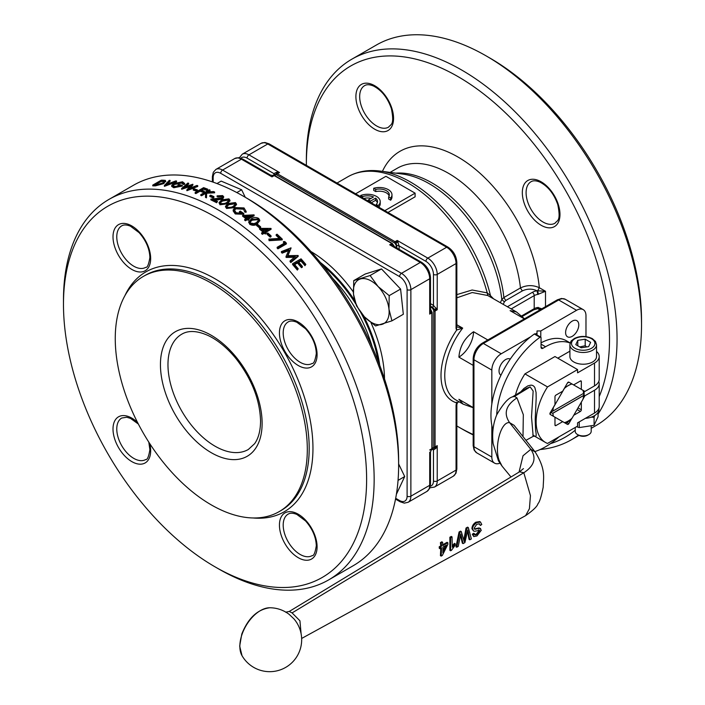 <?xml version="1.0" encoding="UTF-8"?>
<svg xmlns="http://www.w3.org/2000/svg" width="705" height="705" viewBox="0 0 705 705"><rect width="100%" height="100%" fill="white"/><g stroke="black" fill="none" stroke-linecap="round" stroke-linejoin="round"><path stroke-width="1.06" d="M63.476 304.322L63.476 299.969A219.687 126.838 60 0 1 108.975 199.4A219.687 126.838 60 0 1 278.263 258.259A219.687 126.838 60 0 1 374.152 479.338A219.687 126.838 60 0 1 328.653 579.907A219.687 126.838 60 0 1 218.814 569.023L215.043 566.855A214.355 123.763 60 0 1 63.476 304.322A214.355 123.763 60 0 1 215.051 216.805A214.355 123.763 60 0 1 366.618 479.338A214.355 123.763 60 0 1 215.043 566.855M108.975 199.4L133.448 185.274A219.687 126.838 60 0 1 243.295 196.149A219.687 126.838 60 0 1 398.633 465.212A219.687 126.838 60 0 1 353.135 565.771L328.653 579.907M277.911 248.83L277.911 248.045A219.687 126.838 -120 0 0 277.144 247.288L277.144 248.072A219.687 126.838 -120 0 1 277.911 248.83L286.38 243.939L286.38 243.155A219.687 126.838 60 0 0 284.811 241.595L283.445 241.612L283.445 242.397A219.687 126.838 -120 0 1 284.256 243.19M256.505 224.684L256.505 225.468A219.687 126.838 -120 0 1 259.766 228.112L260.638 227.609L260.638 226.825L259.766 227.327A219.687 126.838 -120 0 0 256.505 224.684L257.378 224.181A219.687 126.838 60 0 1 260.638 226.825M246.019 218.647A219.687 126.838 -120 0 0 242.599 216.215L242.599 215.43L253.967 214.858A219.687 126.838 60 0 1 254.117 214.963L248.248 218.356A219.687 126.838 60 0 1 249.226 219.079L248.363 219.581A219.687 126.838 -120 0 0 247.385 218.858L245.428 219.986A219.687 126.838 -120 0 0 244.67 219.431L246.627 218.303A219.687 126.838 -120 0 0 242.599 215.43M248.847 218.797L254.117 215.748L254.117 214.963M244.67 219.431L244.67 220.207A219.687 126.838 -120 0 1 245.428 220.771L247.385 219.643A219.687 126.838 -120 0 1 248.363 220.357L249.226 219.079M225.565 206.644L226.534 208.486L233.91 207.693L236.439 204.476M218.982 202.635L220.013 203.992L227.389 203.049L229.98 200.273L228.922 198.845L221.634 199.903L218.982 202.635L220.013 204.776L227.389 203.833L229.918 200.669M195.135 192.535L195.135 193.311A219.687 126.838 -120 0 1 195.893 193.584L200.017 191.205A219.687 126.838 -120 0 1 203.384 192.465L204.256 191.963L204.256 191.178L203.384 191.681A219.687 126.838 -120 0 0 200.017 190.421L195.893 192.809A219.687 126.838 -120 0 0 195.135 192.535L203.604 187.645A219.687 126.838 60 0 1 207.737 189.178L206.865 189.671A219.687 126.838 -120 0 0 203.498 188.411L200.89 189.918A219.687 126.838 60 0 1 204.256 191.178M201.718 190.227L203.498 189.196A219.687 126.838 -120 0 1 206.865 190.456L207.737 189.178M155.391 185.856L155.391 185.071A219.687 126.838 -120 0 0 152.765 185.098L152.765 185.873A219.687 126.838 -120 0 1 155.391 185.856L163.851 183.582L165.331 181.159M176.558 181.026L176.558 181.811L164.503 186.305A219.687 126.838 -120 0 0 164.388 186.296L164.388 185.512L169.279 180.348A219.687 126.838 60 0 1 170.09 180.401L166.239 184.481L175.739 180.929A219.687 126.838 60 0 1 176.558 181.026L164.503 185.521A219.687 126.838 -120 0 0 164.388 185.512M170.09 180.401L170.09 181.185L167.376 184.049M179.352 186.129A219.687 126.838 -120 0 0 177.863 185.847L178.726 184.56A219.687 126.838 60 0 1 182.313 185.283L173.774 186.957L173.774 187.742L182.313 186.067L182.313 185.283M173.774 187.742L171.685 186.402L171.703 185.433L173.774 186.957M171.703 185.433L173.518 183.635L182.524 181.784L184.666 183.494L184.666 184.278L183.397 184.499L183.397 183.714L181.634 182.287L181.634 183.062L183.397 184.499M173.016 185.671L174.311 184.499L181.634 183.062M197.744 185.688L197.744 186.472L186.984 190.685A219.687 126.838 -120 0 0 186.869 190.65L186.869 189.865L190.808 185.415L181.74 188.491A219.687 126.838 -120 0 0 181.634 188.464L187.856 183.036A219.687 126.838 60 0 1 188.64 183.221L184.084 187.204L192.765 184.261A219.687 126.838 60 0 1 192.87 184.287L189.125 188.526L196.959 185.45A219.687 126.838 60 0 1 197.744 185.688L186.984 189.901A219.687 126.838 -120 0 0 186.869 189.865M189.812 186.534L181.74 189.275A219.687 126.838 -120 0 0 181.634 189.248L181.634 188.464M188.64 183.221L188.64 184.005L185.547 186.71M192.87 184.287L192.87 185.071L190.183 188.112M193.285 189.328L193.285 190.112A219.687 126.838 -120 0 1 196.545 191.187L197.418 190.685L197.418 189.909L196.545 190.412A219.687 126.838 -120 0 0 193.285 189.328L194.157 188.825A219.687 126.838 60 0 1 197.418 189.909M214.628 192.033L214.628 192.809L206.662 193.24L206.486 197.849A219.687 126.838 -120 0 0 205.472 197.4L205.631 192.606L201.542 194.968A219.687 126.838 -120 0 0 200.784 194.659L209.253 189.768A219.687 126.838 60 0 1 210.011 190.077L206.785 191.936L213.544 191.557A219.687 126.838 60 0 1 214.628 192.033L206.662 192.456L206.486 197.065A219.687 126.838 -120 0 0 205.472 196.625M200.784 194.659L200.784 195.444A219.687 126.838 -120 0 1 201.542 195.752L205.596 193.408M208.31 191.848L210.011 190.861L210.011 190.077M209.799 195.655L209.799 196.431A219.687 126.838 -120 0 1 213.06 197.929L213.923 197.426L213.923 196.642L213.06 197.144A219.687 126.838 -120 0 0 209.799 195.655L210.663 195.153A219.687 126.838 60 0 1 213.923 196.642M216.638 202.732L216.638 201.947L217.51 201.454L216.638 202.732A219.687 126.838 -120 0 0 210.883 199.868L210.883 199.083L221.872 197.982L222.551 197.047L222.551 197.832M214.981 200.158L222.701 199.118L223.767 196.898L222.665 195.576L217.078 195.858L217.078 196.642A219.687 126.838 -120 0 1 217.836 197.003L221.758 196.836L222.454 197.444M222.701 199.118L223.767 196.898M241.374 213.721A219.687 126.838 -120 0 0 239.348 212.355L240.211 211.068A219.687 126.838 60 0 1 243.798 213.5L235.258 213.174L235.258 213.959L243.798 214.285L243.798 213.5M235.258 213.959L233.17 210.962L233.188 209.879L235.258 213.174M233.188 209.879L235.003 207.578L244.009 207.931L246.151 211.447L246.151 212.231L244.882 212.143L243.119 208.416L244.882 212.143M234.43 210.522L235.796 208.812L243.119 209.2M248.794 222.181L249.781 224.331C252.469 225.688 254.928 225.6 257.158 224.049L259.704 220.63M263.027 232.077A219.687 126.838 -120 0 0 259.546 229.151L259.546 228.367L270.914 228.402A219.687 126.838 60 0 1 271.064 228.535L265.195 231.919A219.687 126.838 60 0 1 266.173 232.773L265.309 233.276A219.687 126.838 -120 0 0 264.331 232.421L262.375 233.549A219.687 126.838 -120 0 0 261.617 232.897L263.573 231.769A219.687 126.838 -120 0 0 259.546 228.367M265.741 232.394L271.064 229.319L271.064 228.535M261.617 232.897L261.617 233.672A219.687 126.838 -120 0 1 262.375 234.333L264.331 233.205A219.687 126.838 -120 0 1 265.309 234.06L266.173 232.773M266.939 233.443L266.939 234.227A219.687 126.838 -120 0 1 270.191 237.144L271.064 236.642L271.064 235.858L270.191 236.36A219.687 126.838 -120 0 0 266.939 233.443L267.803 232.941A219.687 126.838 60 0 1 271.064 235.858M282.256 239.101L282.256 239.885L269.107 240.696L268.817 239.092L280.096 238.369A219.687 126.838 -120 0 0 276.166 234.694L277.039 234.192A219.687 126.838 60 0 1 282.256 239.101L269.107 239.911L268.817 239.092M279.321 238.413A219.687 126.838 -120 0 0 276.166 235.479L276.166 234.694M291.086 247.957L287.631 255.686L298.074 255.483A219.687 126.838 60 0 1 298.18 255.607L290.839 261.758A219.687 126.838 -120 0 0 290.072 260.903L295.36 256.479L286.204 256.655A219.687 126.838 -120 0 0 286.027 256.479L289.068 249.685L282.15 252.372A219.687 126.838 -120 0 0 281.383 251.579L290.98 247.852A219.687 126.838 60 0 1 291.086 247.957L287.631 256.461M298.18 255.607L298.18 256.391L290.839 262.542A219.687 126.838 -120 0 0 290.072 261.687L290.072 260.903M294.399 257.281L286.204 257.44A219.687 126.838 -120 0 0 286.027 257.255L286.027 256.479M289.068 250.469L282.15 253.157A219.687 126.838 -120 0 0 281.383 252.364L281.383 251.579M294.655 264.613L297.457 262.991A219.687 126.838 -120 0 1 301.484 267.697L302.348 267.195L302.348 266.411L301.484 266.913A219.687 126.838 -120 0 0 297.457 262.207L294.205 264.093A219.687 126.838 60 0 1 298.224 268.79L297.351 269.292A219.687 126.838 -120 0 0 292.575 263.723L301.044 258.832A219.687 126.838 60 0 1 305.829 264.401L304.957 264.904A219.687 126.838 -120 0 0 300.938 260.207L298.33 261.714A219.687 126.838 60 0 1 302.348 266.411M292.575 263.723L292.575 264.507A219.687 126.838 -120 0 1 297.351 270.077L298.224 268.79M298.779 262.234L300.938 260.991A219.687 126.838 -120 0 1 304.957 265.688L305.829 264.401M532.795 435.064L534.804 436.148L533.174 436.369L531.517 416.946L533.156 391.081L530.169 386.913L526.591 388.288L512.438 396.88L514.465 396.448L530.169 386.913M512.447 396.871C508.182 398.069 502.929 404.071 496.708 414.866C493.121 423.67 491.931 433.258 493.13 443.621L498.426 460.797L502.101 466.199L499.158 460.444C494.055 446.45 501.043 421.176 509.6 422.656L514.06 425.309M519.047 472.103L523.022 455.774L530.803 449.314L509.6 422.656C503.361 413.509 505.811 405.252 516.976 397.893L514.465 396.448M301.097 633.689L299.933 620.788L292.082 612.909L289.27 611.447L519.55 471.795L523.806 472.747C534.39 465.785 536.725 457.977 530.803 449.314L535.174 451.976C546.19 469.812 543.308 477.523 543.22 487.032C541.317 496.611 539.563 502.163 537.959 503.687C537.325 506.322 533.209 510.314 525.613 515.655L301.643 638.457M568.82 382.136L571.958 383.952L568.812 382.136A1.331 0.767 120 0 0 567.49 382.912L562.696 391.213L555.919 395.126A1.331 0.767 120 0 0 554.976 396.756L554.976 404.582L550.182 412.883A1.331 0.767 120 0 0 550.182 414.425L567.49 424.419A1.331 0.767 120 0 0 568.82 423.652L566.846 422.506M573.614 384.904L580.391 380.991L581.334 381.537A1.331 0.767 120 0 0 581.061 380.929A1.331 0.767 120 0 0 580.391 380.991M581.334 381.537L581.334 389.363M583.053 390.358L572.028 383.987A21.661 12.505 120 0 0 564.414 388.385L553.39 407.49A21.661 12.505 120 0 0 552.932 411.059L583.511 393.408A21.661 12.505 120 0 0 583.053 390.358L584.912 391.434L594.518 385.882A15.977 9.227 -0 0 0 599.197 379.361L599.197 356.536A15.977 9.227 -0 0 0 596.527 351.434M594.518 385.882L594.518 363.057L577.571 372.839L577.571 369.579L547.529 386.922A45.27 26.138 120 0 0 545.52 442.484A45.27 26.138 120 0 0 547.529 443.454L577.571 426.111L577.571 422.85L594.518 413.06L594.518 390.235L584.912 395.778L583.105 398.907M581.334 402.132L581.334 409.799L578.012 407.887M577.069 409.517L580.391 411.429A1.331 0.767 120 0 0 581.334 409.799M580.391 411.429L573.747 415.271M571.843 418.409L568.82 423.652M562.696 421.652L555.919 425.564L554.976 425.018A1.331 0.767 120 0 0 555.249 425.626A1.331 0.767 120 0 0 555.919 425.564M554.976 425.018L554.976 417.193M598.924 408.221L598.924 409.367A15.713 9.068 180 0 1 585.353 418.356M598.748 381.537A15.977 9.227 180 0 1 599.197 383.714L599.197 406.538A15.977 9.227 180 0 1 594.518 413.06M599.197 383.714A15.977 9.227 180 0 1 594.518 390.235M534.857 451.57A69.231 39.974 120 0 0 559.003 436.827M570.16 343.106A53.254 30.747 120 0 0 545.555 346.745L542.921 348.27L541.043 347.186A2.661 1.533 120 0 0 541.59 348.402A2.661 1.533 120 0 0 542.921 348.27M541.043 347.186L541.043 337.757A1.331 0.767 -60 0 0 540.761 337.149L535.113 333.888A1.331 0.767 120 0 0 534.346 334.02A69.231 39.974 120 0 0 492.971 430.129M534.346 334.02L539.995 337.29A1.331 0.767 -60 0 1 540.761 337.149L540.788 330.953L576.567 310.297A13.316 7.685 120 0 1 583.22 309.636A13.316 7.685 120 0 1 585.978 315.734L585.978 336.576A2.661 1.533 -60 0 1 585.978 336.576M539.995 337.29A69.231 39.974 120 0 0 496.699 414.875M515.461 395.038A45.27 26.138 -60 0 1 524.934 373.879L554.976 356.536L577.571 369.579M557.796 358.166L569.904 351.178M594.676 415.571L594.086 417.307L591.257 417.157M584.912 395.778L584.066 395.073A23.961 13.836 -60 0 0 584.154 392.949L583.44 395.54L552.87 413.192L550.27 412.522L552.87 411.015A21.661 12.505 -60 0 1 553.319 407.455L553.39 407.49M594.518 363.057A15.977 9.227 -0 0 0 599.197 356.536M573.799 361.973A13.316 7.685 180 0 1 569.904 356.536L569.904 344.789A13.316 7.685 -0 0 0 573.799 350.226A13.316 7.685 -0 0 0 588.314 351.892A13.316 7.685 -0 0 0 596.527 344.789L596.527 356.536A13.316 7.685 180 0 1 588.314 363.639A13.316 7.685 180 0 1 573.799 361.973M524.934 373.879L547.529 386.922M582.991 399.109L584.013 395.267M565.428 423.229A23.961 13.836 -60 0 0 568.997 421.158L571.958 418.215M583.502 393.328L584.154 392.949A23.961 13.836 -60 0 0 584.066 390.94L582.991 390.323M570.213 342.974L566.538 340.85A53.254 30.747 120 0 0 541.043 342.859M564.414 388.385L564.352 388.34A21.661 12.505 -60 0 1 571.958 383.952L572.028 383.987M583.511 395.575L552.932 413.227A21.661 12.505 120 0 0 553.39 416.276L564.414 422.648A21.661 12.505 120 0 0 572.028 418.25L583.053 399.145A21.661 12.505 120 0 0 583.511 395.575L583.44 395.54M553.39 416.276L553.319 416.241A21.661 12.505 -60 0 1 552.87 413.192L552.932 413.227M598.069 412.328L598.069 416.717L594.086 425.291L579.237 427.582L576.505 426.728M579.237 421.881L579.237 427.582M594.086 417.307L594.086 425.291M550.455 412.407L552.932 411.059M550.358 414.531A23.961 13.836 -60 0 1 550.27 412.733M584.154 392.949L583.44 393.364M567.402 383.062A23.961 13.836 -60 0 1 568.997 382.242M565.604 332.548A9.324 5.384 -60 0 1 569.675 323.172A9.324 5.384 -60 0 1 576.857 320.669A9.324 5.384 -60 0 1 576.857 331.429A9.324 5.384 -60 0 1 567.534 336.814A9.324 5.384 -60 0 1 565.604 332.548M581.228 347.776L575.791 344.639L577.783 340.348L585.203 339.202L590.64 342.339L588.649 346.631L581.228 347.776M537.025 334.99L537.025 330.953L540.788 330.953M537.025 333.13L535.412 334.055M530.662 336.796L501.246 353.778A13.316 7.685 120 0 0 491.834 370.09L491.834 404.053M591.204 426.322L591.204 431.301A7.984 4.609 180 0 1 588.869 434.562A7.984 4.609 180 0 1 577.571 434.562L577.571 434.562A7.984 4.609 180 0 1 575.227 431.301L575.227 427.459M577.783 340.348L577.783 345.785M586.657 346.939L585.203 345.723L579.783 346.939M585.203 345.723L585.203 339.202M491.834 425.406L491.834 457.051A13.316 7.685 120 0 0 494.593 463.15A13.316 7.685 120 0 0 499.863 463.176M500.947 375.236A9.324 5.384 -60 0 1 499.034 370.98A9.324 5.384 -60 0 1 503.088 361.612A9.324 5.384 -60 0 1 510.27 359.101M577.571 434.562L578.726 435.223A6.354 3.666 -0 0 0 587.714 435.223L588.869 434.562M524.37 318.88L510.103 310.641L516.43 311.918L487.754 295.51L472.227 292.531L456.84 297.818M473.17 365.366L458.902 357.135A21.3 12.302 -60 0 0 473.566 331.738L487.825 339.977M473.17 407.71L463.176 404.168L458.902 399.321L473.17 407.56M473.566 331.738C464.674 337.889 459.783 346.358 458.902 357.135M524.494 318.801L516.43 311.918M493.271 298.55L490.477 295.659L491.552 297.695M511.204 308.905L534.205 295.624A7.984 4.609 180 0 1 537.774 294.426L545.503 291.271L537.686 290.786L539.307 287.702C533.042 284.873 526.758 284.961 520.44 287.948L503.872 297.519L501.81 299.537A103.582 59.802 -120 0 0 402.899 174.109L380.392 171.095A118.766 68.57 -120 0 1 490.477 295.659L487.226 292.883L487.754 295.51M380.392 171.095C368.327 169.464 357.453 171.385 347.75 176.849A119.824 69.187 -120 0 1 487.226 292.883L472.13 290.011L456.84 294.619M463.176 404.168L455.791 399.902A53.254 30.747 -60 0 1 449.49 351.698A53.254 30.747 -60 0 1 462.691 328.125L456.391 326.794L456.717 330.011L462.691 328.125L456.84 324.749M458.946 401.727L456.717 402.89A5.323 3.076 120 0 0 456.056 405.719L456.056 470.103L437.232 480.969L437.232 445.639L434.712 447.948L432.782 448.715L432.526 448.257L433.531 447.587A1.745 1.005 -120 0 0 433.76 446.891L433.76 311.011A1.745 1.005 -120 0 0 433.531 310.059L432.526 308.226L430.482 307.001M503.247 304.304L504.366 301.872L501.81 299.537L500.374 302.648M384.815 210.645L415.104 193.161L415.104 196.801L387.97 212.469M456.858 327.19L456.84 326.847A2.661 1.533 0 0 1 456.056 327.931A5.323 3.076 120 0 0 456.717 330.011A55.915 32.289 120 0 0 456.717 402.89L456.391 402.132M459.114 401.824L457.501 402.529L456.84 404.635A2.661 1.533 180 0 1 456.056 405.719L456.056 467.926M355.637 193.796L385.926 176.312L415.104 193.161M391.98 194.791L391.98 196.968A12.646 7.306 180 0 1 390.667 200.202L388.649 199.039L388.649 196.862L390.667 198.034A12.646 7.306 0 0 0 391.98 194.791A12.646 7.306 0 0 0 373.72 188.253L375.739 189.416A9.985 5.763 180 0 1 389.319 194.791A9.985 5.763 180 0 1 388.649 196.862M389.134 195.884A9.985 5.763 0 0 0 375.739 191.584L373.72 190.421L373.72 188.253M371.077 198.361A9.985 5.763 0 0 0 363.683 198.449M378.188 206.821L378.188 205.552A12.646 7.306 0 0 0 380.215 201.586L380.215 203.763A12.646 7.306 180 0 1 378.761 207.155M377.369 202.679A9.985 5.763 0 0 0 375.58 200.326L371.262 202.82M431.989 449.164L433.496 450.001L436.034 448.213L437.232 445.639L435.055 446.891A2.661 1.533 60 0 1 434.712 447.948L433.531 447.587M433.531 310.059L434.712 309.557A2.661 1.533 60 0 1 435.055 311.011L437.232 309.759L433.469 305.406L432.738 307.486L434.712 309.557L437.232 309.759L437.232 274.421A13.316 7.685 -120 0 0 427.82 258.118L446.644 247.243A2.661 1.533 -60 0 1 447.975 247.111L269.099 143.838L264.921 142.472L261.114 143.309A13.316 7.685 60 0 1 267.768 143.97A2.661 1.533 -60 0 1 269.099 143.838M537.078 308.164L537.774 307.477A7.984 4.609 0 0 0 534.205 308.667L521.656 315.911M537.668 308.596L539.307 309.442L539.184 308.746M541.828 308.799L537.774 307.477M537.774 294.426L537.078 290.768A10.654 6.151 0 0 0 532.319 292.363L507.433 306.728M538.426 294.302L537.686 290.786L537.078 290.768C532.081 288.565 527.155 288.618 522.308 290.927L520.44 287.948A102.516 59.194 -120 0 0 471.971 191.355A102.516 59.194 -120 0 0 397.267 168.248L390.085 172.39M362.643 197.849L362.643 196.572A9.985 5.763 180 0 1 373.509 196.959L368.407 199.903L370.477 201.101L375.58 198.149A9.985 5.763 180 0 1 377.545 201.586A9.985 5.763 180 0 1 376.25 204.432L378.188 205.552M360.704 196.73L360.704 195.452L362.643 196.572M380.215 201.586A12.646 7.306 0 0 0 373.615 195.17A12.646 7.306 0 0 0 360.704 195.452M376.25 205.701L376.25 204.432M375.58 200.326L375.58 198.149M370.477 202.37L370.477 201.101M368.407 201.172L368.407 199.903M390.667 200.202L390.667 198.034M375.739 191.584L375.739 189.416M456.84 404.635L456.84 469.01A2.661 1.533 0 0 1 456.056 470.103A13.316 7.685 60 0 1 453.306 476.192L434.474 487.067A13.316 7.685 -120 0 0 437.232 480.969A2.661 1.533 0 0 1 433.469 480.969L433.469 449.984L432.738 448.697M538.426 307.433L537.686 308.226M541.008 309.521L537.968 308.579L533.65 309.883A2.661 1.533 -120 0 0 534.205 308.667L534.205 295.624A2.661 1.533 60 0 0 532.319 292.363M599.197 396.633A214.355 123.763 -120 0 0 609.517 339.105A214.355 123.763 -120 0 0 457.942 76.572A214.355 123.763 -120 0 0 306.367 164.089A214.355 123.763 -120 0 0 306.375 165.358M456.84 425.979A214.355 123.763 -120 0 0 457.942 426.622A214.355 123.763 -120 0 0 473.17 434.527M550.464 443.648A214.355 123.763 -120 0 0 575.227 430.182M399.153 249.367L399.101 245.842L397.215 240.449L396.131 242.731L396.977 248.107M274.668 174.717L279.541 172.513L276.712 172.258L273.892 173.562L274.915 175.712M276.007 174.743L276.281 173.536A2.661 1.533 60 0 1 277.365 173.765L395.038 241.709L397.215 240.449L427.82 258.118A2.661 1.533 -60 0 0 425.935 261.379L399.101 245.886L396.192 245.331L395.1 243.498A1.745 1.005 -120 0 0 394.395 242.828L276.712 174.893A1.745 1.005 -120 0 0 276.007 174.743L274.915 175.316L274.65 174.875L274.915 175.316M432.65 448.636L432.147 448.354A0.916 0.529 -0 0 1 431.874 448.732L429.697 449.984L431.531 449.79A2.661 1.533 -120 0 0 431.874 448.732L431.874 312.853L429.697 314.104L429.697 278.775A2.661 1.533 -0 0 0 430.482 277.682L430.482 309.944L429.697 314.104L431.522 311.39L430.64 309.31M407.102 496.188A10.654 6.151 60 0 1 399.576 500.541A2.661 1.533 120 0 0 400.123 501.757L404.309 503.123L408.116 502.286A13.316 7.685 -120 0 0 410.874 496.188L410.874 289.64A13.316 7.685 -120 0 0 401.453 273.337A2.661 1.533 120 0 0 399.576 276.598A10.654 6.151 60 0 1 407.102 289.64L407.102 496.188A2.661 1.533 0 0 0 410.874 496.188L429.697 485.322L429.733 452.178M598.069 414.073A219.687 126.838 -120 0 0 617.051 339.105A219.687 126.838 -120 0 0 521.154 118.026A219.687 126.838 -120 0 0 351.865 59.167A219.687 126.838 -120 0 0 306.367 159.735L306.367 164.089M457.942 426.622L461.704 428.79A219.687 126.838 -120 0 0 473.17 434.923M540.171 449.526A219.687 126.838 -120 0 0 571.552 439.673A219.687 126.838 -120 0 0 578.514 435.108M591.204 428.323L596.025 425.538A219.687 126.838 -120 0 0 641.524 324.97A219.687 126.838 -120 0 0 486.186 55.915A219.687 126.838 -120 0 0 376.347 45.041L351.865 59.167M641.524 324.97L641.524 320.625A214.355 123.763 -120 0 0 489.957 58.092L486.186 55.915M270.13 175.73L272.007 176.858L273.099 175.378L270.676 175.192L242.74 159.057L238.554 157.691L234.747 158.528A13.316 7.685 60 0 1 241.41 159.189A2.661 1.533 -60 0 1 242.74 159.057M389.689 244.794L393.698 246.212L421.616 262.33A2.661 1.533 -60 0 0 420.286 262.463L389.689 244.794L392.949 244.573A2.661 1.533 -120 0 0 391.857 243.542L389.689 244.794M394.306 246.371L392.949 244.573M216.973 183.547L221.176 181.114L241.648 189.786L245.261 197.294M398.633 463.934L404.705 476.545L396.386 494.311M353.743 280.616L365.137 274.042L381.493 268.931L400.59 289.05L403.33 314.263L391.936 320.845L375.571 325.948L364.423 316.818L356.474 305.838L353.505 294.152L353.743 280.616L370.107 275.514L378.056 286.494L389.195 295.624L388.966 309.16L391.936 320.845M241.648 189.786L236.818 192.571M404.705 476.545L398.052 480.387M381.493 268.931L370.107 275.514M400.59 289.05L389.195 295.624M382.154 324.318A25.301 14.602 -120 0 0 388.966 309.16A25.301 14.602 -120 0 0 378.056 286.494A25.301 14.602 -120 0 0 360.325 278.986A25.301 14.602 -120 0 0 353.505 294.152A25.301 14.602 -120 0 0 364.423 316.818A25.301 14.602 -120 0 0 382.154 324.318M243.295 196.149L247.058 198.325A214.355 123.763 60 0 1 398.633 460.858L398.633 465.212M307.31 449.446A135.801 78.405 60 0 1 279.18 511.618A135.801 78.405 60 0 1 143.379 433.205A135.801 78.405 60 0 1 143.379 276.395A135.801 78.405 60 0 1 248.028 312.773A135.801 78.405 60 0 1 307.31 449.446M520.695 391.865L523.921 388.464L527.842 385.882L530.891 385.142C532.865 385.168 534.055 386.146 534.901 387.706L536.064 392.456L536.17 398.369L535.21 419.299L535.571 430.297C536.602 435.267 536.293 437.206 534.672 436.113M442.969 550.755L445.296 545.749M442.969 547.08L446.529 545.044L442.855 552.896L442.969 547.08M242.018 655.668L242.018 655.668A29.161 16.832 -60 0 1 245.886 625.97A29.161 16.832 -60 0 1 269.671 607.763A29.161 16.832 -60 0 1 269.68 607.763C257.422 609.446 248.125 618.206 241.789 634.051L239.682 646.124L242.018 655.668A31.954 31.954 0 0 0 280.634 669.75A31.954 31.954 0 0 0 293.87 618.805L293.914 618.858M289.2 614.399L293.87 618.805M442.581 542.26L441.189 543.053L441.497 546.357L439.964 547.23L440.043 548.746L441.577 547.873L441.189 556.104L442.335 555.452L447.895 544.269L447.825 542.753L442.89 545.564L442.581 542.26L441.824 541.819L440.422 542.621L441.189 543.053M479.471 530.283L479.858 531.156L477.074 534.522L475.003 535.007L474.483 533.711L473.037 534.654L473.778 536.602L476.968 535.915L481.303 530.222L479.788 528.353L474.606 529.199L474.139 528.186L476.791 524.264L479.523 523.868L480.361 525.472L481.771 524.52L480.475 522.026L476.554 522.661C473.363 525.481 472.077 527.648 472.694 529.164L473.575 531.05L474.703 531.288L479.523 530.31M480.634 528.556L479.03 527.922L480.634 528.565M468.332 527.587L466.78 528.477L464.216 541.607L461.308 531.596L459.827 532.434L456.725 547.247L458.25 546.384L460.779 533.941L463.097 543.617L464.921 542.586L467.785 529.948L469.812 539.801L471.354 538.92L468.332 527.587L467.574 527.155L466.023 528.036L466.78 528.477M450.636 537.677L450.627 550.764L451.535 550.252L455.13 545.291L455.201 543.784L452.319 547.247L452.028 536.875L450.636 537.677L449.869 537.236L451.271 536.443L452.028 536.875M441.497 546.357L440.74 545.926L440.422 542.621M439.964 547.23L439.206 546.798L440.74 545.926M440.043 548.746L439.286 548.314L439.206 546.798M441.189 556.104L440.422 555.663L440.819 547.441M447.825 542.753L447.067 542.312L442.132 545.124M475.54 529.305L474.782 528.865L479.03 527.922M474.306 528.891L474.782 528.865M480.361 525.472L479.1 523.709M473.566 531.059L471.945 528.732C471.971 526.15 473.249 523.982 475.787 522.22L479.717 521.585L480.475 522.026M474.694 534.672L476.316 534.09L479.1 530.724L478.713 529.843M474.483 533.711L473.725 533.28L472.279 534.223L473.037 534.654M473.778 536.602L472.279 534.223M464.674 539.96L463.925 539.519L466.023 528.036M461.308 531.596L460.541 531.156L459.07 531.993L459.827 532.434M456.725 547.247L455.968 546.807L459.07 531.993M463.097 543.617L462.339 543.176L460.594 535.809M469.812 539.801L469.045 539.36L467.591 531.658M455.201 543.784L454.452 543.343L452.407 545.661M450.627 550.764L449.869 550.323L449.869 537.236M274.113 175.827L273.099 175.378L274.642 175.554L274.65 174.99L274.642 175.554A0.916 0.529 120 0 0 274.183 175.598A2.661 1.533 -120 0 0 273.091 175.378M431.531 449.79L431.645 448.68M394.395 242.828A0.916 0.529 120 0 1 395.038 241.709A2.661 1.533 60 0 1 396.131 242.731L395.1 243.498M163.851 183.582L165.331 180.374L162.952 180.18A219.687 126.838 60 0 0 161.242 180.198L152.765 185.098M165.834 181.714L165.331 180.374M155.391 185.071L163.851 182.798M155.779 184.56L161.128 181.476A219.687 126.838 -120 0 1 161.727 181.467L161.727 180.683A219.687 126.838 -120 0 0 161.128 180.691L154.395 184.578A219.687 126.838 60 0 1 155.364 184.569L158.008 184.463L163.093 182.762L164.089 180.832L164.626 181.317M161.727 180.683L164.089 180.832L164.415 181.758M161.128 181.476L161.128 180.691M161.727 181.467L164.089 181.617M164.503 186.305L164.503 185.521M174.311 184.499L174.311 183.723L181.634 182.287M177.863 185.062A219.687 126.838 -120 0 1 180.683 185.626L174.708 186.464L172.91 185.3L174.311 183.723M184.666 183.494L183.397 183.714M181.74 189.275L181.74 188.491M186.984 190.685L186.984 189.901M196.545 191.187L196.545 190.412M206.865 190.456L206.865 189.671M203.498 189.196L203.498 188.411M203.384 192.465L203.384 191.681M195.893 193.584L195.893 192.809M200.017 191.205L200.017 190.421M201.542 195.752L201.542 194.968M206.486 197.849L206.486 197.065M206.662 193.24L206.662 192.456M213.06 197.929L213.06 197.144M217.951 199.991L217.951 199.207L222.701 198.334M221.758 196.836L221.758 196.06L222.551 197.047M217.836 197.003L217.836 196.219L221.758 196.06M216.638 201.947A219.687 126.838 -120 0 0 210.883 199.083M217.951 199.207L213.571 199.462A219.687 126.838 60 0 1 217.51 201.454M217.836 196.219A219.687 126.838 -120 0 0 217.078 195.858M228.085 199.365L228.808 200.37L226.631 202.617L224.181 203.666L220.912 203.498L220.18 202.494L222.401 200.299L228.085 199.365L228.711 200.775M220.013 204.776L220.013 203.992M227.389 203.833L227.389 203.049M220.268 202.873L222.401 201.084L228.085 200.149M228.156 203.481L225.503 206.265L226.534 207.702L233.91 206.909L236.501 204.071L235.444 202.564L228.156 203.481M234.598 203.084L235.32 204.15L233.152 206.442L230.702 207.473L227.433 207.217L226.702 206.151L228.913 203.921L234.598 203.084L235.241 204.556M226.534 208.486L226.534 207.702M233.91 207.693L233.91 206.909M226.781 206.53L228.913 204.706L234.598 203.86M235.796 208.812L235.796 208.037L243.119 208.416M239.348 211.571A219.687 126.838 -120 0 1 242.167 213.474L236.193 212.716L234.386 210.125L235.796 208.037M246.151 211.447L244.882 211.359M248.363 220.357L248.363 219.581M245.428 220.771L245.428 219.986M247.385 219.643L247.385 218.858M244.97 215.986A219.687 126.838 60 0 1 247.49 217.801L251.174 215.677L244.97 215.986M249.693 216.523L245.983 216.708M251.403 218.832L248.75 221.802L249.781 223.547C252.443 224.913 254.902 224.816 257.158 223.265L259.74 220.233L258.691 218.409C256.021 217.096 253.597 217.237 251.403 218.832M257.845 218.929L258.568 220.216L256.4 222.657L253.95 223.635L250.672 223.062L249.949 221.775L252.161 219.396L257.845 218.929L258.506 220.612M249.781 224.331L249.781 223.547M257.158 224.049L257.158 223.265M250.011 222.154L252.161 220.18L257.845 219.713M259.766 228.112L259.766 227.327M265.309 234.06L265.309 233.276M262.375 234.333L262.375 233.549M264.331 233.205L264.331 232.421M261.916 229.116A219.687 126.838 60 0 1 264.437 231.266L268.12 229.143L261.916 229.116M266.781 229.909L262.842 229.892M270.191 237.144L270.191 236.36M269.107 240.696L269.107 239.911M277.144 247.288L284.75 242.899A219.687 126.838 -120 0 0 283.445 241.612M277.911 248.045L286.38 243.155M290.839 262.542L290.839 261.758M286.204 257.44L286.204 256.655M282.15 253.157L282.15 252.372M304.957 265.688L304.957 264.904M300.938 260.991L300.938 260.207M301.484 267.697L301.484 266.913M297.457 262.991L297.457 262.207M297.351 270.077L297.351 269.292M392.509 243.921A0.916 0.529 120 0 0 391.857 243.542L274.183 175.598L272.007 176.858L241.41 159.189L222.577 170.064A13.316 7.685 -120 0 0 215.924 169.403L234.747 158.528M407.102 289.64A2.661 1.533 0 0 0 410.874 289.64L429.697 278.775A13.316 7.685 60 0 0 420.286 262.463L401.453 273.337L222.577 170.064A2.661 1.533 120 0 0 220.7 173.324L399.576 276.598M522.995 436.598L523.322 414.699L516.976 397.893M292.082 612.909L523.806 472.747L530.442 495.606L529.411 508.702L525.613 515.655M545.555 346.745L541.043 344.137M591.504 338.708A11.721 6.768 180 0 1 586.252 350.024A11.721 6.768 180 0 1 571.896 341.74A11.721 6.768 180 0 1 591.504 338.708M576.567 310.297L558.677 299.969A2.661 1.533 -120 0 0 557.347 299.837L482.035 343.317A2.661 1.533 60 0 1 483.366 343.45L558.677 299.969A13.316 7.685 -60 0 1 565.339 299.308L583.22 309.636M494.593 463.15L476.703 452.822A13.316 7.685 -60 0 1 473.945 446.732L473.945 359.762A13.316 7.685 -60 0 1 483.366 343.45L501.246 353.778M476.703 452.822L474.086 449.966L473.17 445.639A2.661 1.533 0 0 0 473.945 446.732L491.834 457.051M473.17 445.639L473.17 358.669A2.661 1.533 0 0 0 473.945 359.762L491.834 370.09M240.925 158.211A10.654 6.151 60 0 1 247.058 158.105A2.661 1.533 -60 0 1 248.944 154.844L267.768 143.97L446.644 247.243A13.316 7.685 60 0 1 456.056 263.555L456.056 327.931M456.84 326.847L456.84 262.463A2.661 1.533 0 0 1 456.056 263.555L437.232 274.421A2.661 1.533 0 0 1 433.469 274.421L433.469 305.406L430.482 303.626M504.366 301.872L505.741 300.497L522.308 290.927M505.741 300.497L503.872 297.519A102.516 59.194 -120 0 0 395.857 173.166M435.346 310.843A2.661 1.533 -120 0 0 435.1 309.61L436.034 307.979M433.76 311.011A0.916 0.529 180 0 0 435.055 311.011L435.055 446.891A0.916 0.529 180 0 1 433.76 446.891M435.346 446.723A2.661 1.533 60 0 1 435.1 447.666L436.034 448.213M382.427 171.368A115.831 66.878 -120 0 1 469.477 164.618A115.831 66.878 -120 0 1 539.307 287.702L545.503 291.271L545.503 306.675M276.712 174.893A0.916 0.529 120 0 1 277.365 173.765L279.541 172.513L248.944 154.844A13.316 7.685 -120 0 0 242.282 154.184L239.339 157.788M433.496 450.001L432.782 448.715M433.469 480.969A10.654 6.151 60 0 1 430.306 486.23M425.935 261.379A10.654 6.151 60 0 1 433.469 274.421M432.526 308.226A0.916 0.511 121.5 0 1 432.791 307.512L433.496 305.424M539.21 310.306A115.831 66.878 -120 0 0 539.307 309.442L540.012 309.848M541.158 225.292A26.631 15.378 60 0 1 524.846 183.265A26.631 15.378 60 0 1 557.461 202.097A26.631 15.378 60 0 1 541.158 225.292M374.725 129.209A26.631 15.378 60 0 1 358.422 87.182A26.631 15.378 60 0 1 391.037 106.006A26.631 15.378 60 0 1 374.725 129.209M247.058 158.105L273.892 173.597L273.866 175.281M430.482 306.137L432.738 307.486L432.491 308.2M431.663 449.684L432.147 448.354L432.147 312.474A0.916 0.529 0 0 1 431.874 312.853A2.661 1.533 -120 0 0 431.531 311.39M431.31 450.046L430.482 451.976L430.482 484.229A2.661 1.533 -0 0 1 429.697 485.322A13.316 7.685 60 0 1 426.939 491.411L408.116 502.286M543.035 222.031A23.961 13.836 -120 0 0 555.02 223.221C557.188 220.136 561.154 221.661 557.814 204.723C554.007 193.831 548.032 186.287 539.889 182.093C536.108 180.524 533.165 180.401 531.059 181.705A23.961 13.836 -120 0 0 527.384 200.916A23.961 13.836 -120 0 0 543.035 222.031M376.611 125.948A23.961 13.836 -120 0 0 388.596 127.129C390.764 124.054 394.73 125.578 391.39 108.632C387.583 97.748 381.608 90.205 373.465 86.01C369.684 84.441 366.741 84.309 364.626 85.622A23.961 13.836 -120 0 0 360.96 104.825A23.961 13.836 -120 0 0 376.611 125.948M399.101 245.842L396.192 245.287M396.272 242.37L398.158 242.37M276.712 172.258L276.712 173.342M274.65 174.928L274.65 174.875A0.916 0.546 1.6 0 1 274.65 174.822L273.892 173.562M213.166 182.163L213.166 177.669A10.654 6.151 60 0 1 220.7 173.324M399.576 500.541L395.681 498.294M310.958 251.526A105.186 60.727 60 0 1 353.32 291.949M370.98 322.679A105.186 60.727 60 0 1 384.507 378.92M212.381 181.89L212.381 176.585A2.661 1.533 -0 0 0 213.166 177.669M320.37 262.48A102.516 59.194 60 0 1 354.712 300.586M363.613 315.946A102.516 59.194 60 0 1 379.722 365.296M322.925 265.635A102.516 59.194 60 0 1 355.761 303.952M360.678 312.377A102.516 59.194 60 0 1 378.277 361.506M332.637 278.299A101.185 58.418 60 0 1 372.161 346.763M138.356 424.04L130.478 418.373L126.671 417.237L121.736 418.03A23.961 13.836 -120 0 0 121.736 445.701A23.961 13.836 -120 0 0 145.697 459.545C147.345 459.951 148.737 456.664 149.883 449.658L148.808 442.15M288.16 321.947A23.961 13.836 -120 0 0 288.16 349.618A23.961 13.836 -120 0 0 312.13 363.454C313.769 363.868 315.161 360.572 316.307 353.566C315.981 344.815 312.403 336.549 305.573 328.777L296.902 322.282C293.165 320.757 290.248 320.643 288.16 321.947M121.736 225.856A23.961 13.836 -120 0 0 121.736 253.527A23.961 13.836 -120 0 0 145.697 267.371C147.345 267.777 148.737 264.49 149.883 257.484C149.557 248.733 145.979 240.467 139.149 232.685L130.478 226.199C126.741 224.675 123.824 224.56 121.736 225.856M288.16 514.121A23.961 13.836 -120 0 0 288.16 541.792A23.961 13.836 -120 0 0 312.13 555.628C313.769 556.042 315.161 552.746 316.307 545.74C315.981 536.99 312.403 528.724 305.573 520.951L296.902 514.456C293.165 512.932 290.248 512.817 288.16 514.121M149.777 443.656A26.631 15.378 60 0 1 150.667 450.742A26.631 15.378 60 0 1 129.905 460.391A26.631 15.378 60 0 1 113.399 424.807A26.631 15.378 60 0 1 137.537 422.445M150.667 258.568A26.631 15.378 60 0 1 122.423 261.097A26.631 15.378 60 0 1 122.423 223.432A26.631 15.378 60 0 1 150.667 258.568M317.091 354.659A26.631 15.378 60 0 1 288.847 357.179A26.631 15.378 60 0 1 288.847 319.524A26.631 15.378 60 0 1 317.091 354.659M317.091 546.833A26.631 15.378 60 0 1 288.847 549.354A26.631 15.378 60 0 1 288.847 511.698A26.631 15.378 60 0 1 317.091 546.833M253.033 517.963A138.471 79.947 -120 0 0 284.282 351.857A138.471 79.947 -120 0 0 124.811 295.862M143.379 276.395L145.265 275.302A135.801 78.405 60 0 1 249.914 311.689A135.801 78.405 60 0 1 309.195 448.362A135.801 78.405 60 0 1 281.066 510.526L279.18 511.618M262.119 423.352A71.892 41.507 -120 0 0 185.864 328.486A71.892 41.507 -120 0 0 185.864 430.165A71.892 41.507 -120 0 0 262.119 423.352M181.767 334.179A66.57 38.431 -120 0 0 181.758 411.05A66.57 38.431 -120 0 0 248.336 449.482L254.593 443.718C258.453 438.387 260.445 430.87 260.559 421.185C259.986 400.132 251.976 379.493 236.519 359.259C227.574 348.208 218.145 340.312 208.222 335.554C197.25 330.671 188.429 330.213 181.767 334.179M476.554 522.661L475.787 522.22M472.694 529.164L471.945 528.732M479.858 531.156L479.1 530.724M477.074 534.522L476.316 534.09M461.872 538.179L461.123 537.748M468.437 532.442L467.679 532.002M396.228 247.675L396.192 245.331M274.668 174.681L274.65 174.875A0.916 0.546 1.6 0 0 274.915 175.272M222.401 201.084L222.401 200.299M228.913 204.706L228.913 203.921M252.161 220.18L252.161 219.396M533.174 436.369L525.956 440.325M510.993 476.985L502.075 466.155M519.55 471.795L523.436 468.622M569.904 344.789C570.495 342.101 571.103 340.674 571.711 340.515L574.39 338.479C580.171 335.712 586.146 335.765 592.297 338.629L595.478 341.467L596.527 344.789M557.347 299.837L561.533 298.471L565.339 299.308M473.17 358.669C473.637 352.121 476.598 347.01 482.035 343.317M347.75 176.849L337.016 183.053M456.84 469.01L455.932 473.319L453.306 476.192M456.84 262.463C456.364 255.915 453.412 250.795 447.975 247.111M533.65 309.883L522.246 316.466M261.114 143.309L242.282 154.184M429.883 487.807L434.474 487.067M430.482 277.682C430.006 271.134 427.054 266.014 421.616 262.33M430.482 484.229L429.574 488.539L426.939 491.411M578.999 435.373L571.552 439.673M395.523 499.105L400.123 501.757M212.381 176.585L213.298 172.276L215.924 169.403M534.434 436.078L545.52 442.484M289.235 614.425A31.954 31.954 0 0 0 269.689 607.763M285.622 612.187L289.27 611.447M475.003 535.007L474.253 534.566M514.104 425.362L535.148 451.94M272.764 175.43L273.267 175.307M394.58 246.724L392.315 243.498L274.642 175.554M432.147 312.474L430.473 308.905M432.694 448.662L432.147 448.362M229.98 200.273L229.98 201.057M236.501 204.071L236.501 204.855M225.503 206.265L225.503 207.05M234.386 210.125L234.386 210.91M259.74 220.233L259.74 221.018M248.75 221.802L248.75 222.586"/></g></svg>
